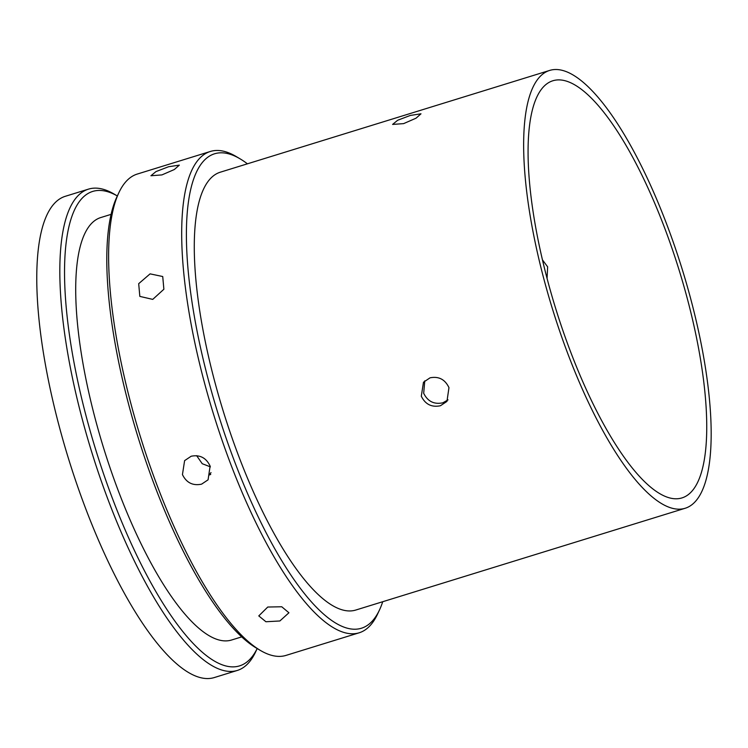 <?xml version="1.0" encoding="UTF-8"?>
<svg xmlns="http://www.w3.org/2000/svg" width="748" height="748" viewBox="0 0 748 748"><rect width="100%" height="100%" fill="white"/><g stroke="black" fill="none" stroke-linecap="round" stroke-linejoin="round"><path stroke-width="1.12" d="M247.41 163.821A248.289 73.472 72.8 0 0 240.099 158.847A248.289 73.472 72.8 0 0 233.301 458.15A248.289 73.472 72.8 0 0 379.498 609.947A248.289 73.472 72.8 0 0 382.724 601.719M379.498 609.947L377.534 614.145A251.898 74.548 -107.2 0 1 359.124 632.808A251.898 74.548 -107.2 0 1 229.215 460.142A251.898 74.548 -107.2 0 1 210.384 151.461A251.898 74.548 -107.2 0 1 236.106 156.482L240.099 158.847M410.297 115.444L397.665 120.26L392.597 124.42L403.611 123.626L416.028 118.203L420.993 113.808L410.297 115.444M448.043 399.862L442.853 402.807C434.102 404.621 427.716 401.442 423.686 393.27L424.771 380.854M421.302 396.197C425.313 404.369 431.699 407.548 440.46 405.734L446.949 401.414L448.968 387.642C445.013 379.376 438.702 376.104 430.025 377.834L423.48 382.237L421.302 396.197M267.765 607.03L258.78 615.903L265.923 621.747L279.874 620.971L288.924 612.771L281.753 606.768L267.765 607.03M210.394 466.864L202.241 463.713L196.64 455.663M211.011 472.624L209.01 475.074L210.721 474.419M182.447 474.597C186.448 482.769 192.834 485.957 201.595 484.152L208.084 479.814L210.113 466.041C206.158 457.776 199.838 454.513 191.161 456.243L184.606 460.637L182.447 474.597M150.086 273.861L138.689 283.679L139.829 296.395L152.742 299.387L163.877 289.252L162.727 276.526L150.086 273.861M168.609 166.729L155.986 171.582L150.928 175.752L161.923 174.91L174.349 169.516L179.324 165.13L168.609 166.729M111.443 495.802A248.289 73.472 72.8 0 0 257.181 648.544L255.666 651.807A251.898 74.548 -107.2 0 1 237.266 670.46A251.898 74.548 -107.2 0 1 107.347 497.794A251.898 74.548 -107.2 0 1 88.526 189.122A251.898 74.548 -107.2 0 1 114.248 194.143L117.343 195.967A248.289 73.472 72.8 0 0 111.443 495.802M260.285 650.377L256.293 648.02A248.289 73.472 -107.2 0 1 153.592 482.778A248.289 73.472 -107.2 0 1 116.894 196.911L118.867 192.713A251.898 74.548 72.8 0 0 156.098 482.731A251.898 74.548 72.8 0 0 260.285 650.377A251.898 74.548 72.8 0 0 286.007 655.398L359.124 632.808M667.936 227.476A229.168 67.816 -107.2 0 1 685.065 508.294A229.168 67.816 -107.2 0 1 566.881 351.214A229.168 67.816 -107.2 0 1 549.752 70.396A229.168 67.816 -107.2 0 1 667.936 227.476M685.065 508.294L355.702 610.069A229.168 67.816 -107.2 0 1 237.518 452.989A229.168 67.816 -107.2 0 1 220.389 172.171L549.752 70.396M241.698 636.885L231.469 640.045A221.128 65.441 -107.2 0 1 117.427 488.472A221.128 65.441 -107.2 0 1 100.905 217.509L111.134 214.349M237.266 670.46L214.209 677.585A251.898 74.548 -107.2 0 1 84.29 504.919A251.898 74.548 -107.2 0 1 65.469 196.247L88.526 189.122M547.078 278.321L547.639 266.83L542.506 259.949M569.265 348.288A218.341 64.608 -107.2 0 1 552.95 80.737A218.341 64.608 -107.2 0 1 665.552 230.403A218.341 64.608 -107.2 0 1 681.867 497.944A218.341 64.608 -107.2 0 1 569.265 348.288M210.384 151.461L137.267 174.06A251.898 74.548 72.8 0 0 118.867 192.713"/></g></svg>
